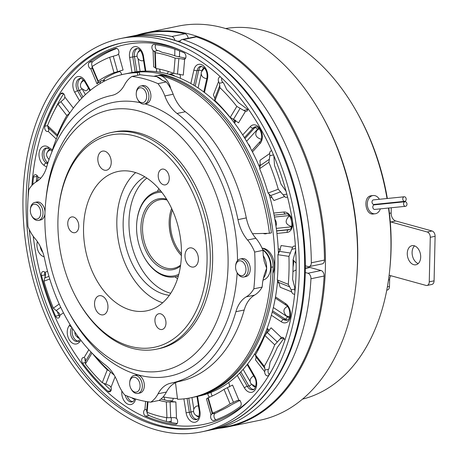 <?xml version="1.0" encoding="UTF-8"?>
<svg xmlns="http://www.w3.org/2000/svg" width="458" height="458" viewBox="0 0 458 458"><rect width="100%" height="100%" fill="white"/><g stroke="black" fill="none" stroke-linecap="round" stroke-linejoin="round"><path stroke-width="0.69" d="M169.403 218.163A36.142 24.28 -101.7 0 0 175.494 247.532M181.408 255.553A34.997 23.507 78.3 0 1 175.374 247.314A34.997 23.507 78.3 0 1 169.374 218.414A34.997 23.507 78.3 0 1 171.636 208.459M161.794 192.274A42.451 28.516 -101.7 0 0 136.822 221.958A42.451 28.516 -101.7 0 0 144.098 257.012A42.451 28.516 -101.7 0 0 164.846 275.424A42.451 28.516 -101.7 0 0 178.815 274.313M178.391 275.905A43.602 29.289 78.3 0 1 175.471 276.752A43.602 29.289 78.3 0 1 165.653 276.363A43.602 29.289 78.3 0 1 144.344 257.459L144.098 257.012M180.469 266.081A36.142 24.28 78.3 0 1 164.983 269.298A36.142 24.28 78.3 0 1 140.915 227.374A36.142 24.28 78.3 0 1 166.575 199.167A36.142 24.28 78.3 0 1 166.586 199.167M167.118 200.037A34.997 23.507 -101.7 0 0 159.504 199.797A34.997 23.507 -101.7 0 0 142.736 233.116A34.997 23.507 -101.7 0 0 165.842 268.016A34.997 23.507 -101.7 0 0 173.725 268.325A34.997 23.507 -101.7 0 0 180.612 265.073M136.822 221.958L136.873 221.454A43.602 29.289 78.3 0 1 157.752 191.37A43.602 29.289 78.3 0 1 160.769 190.98M321.825 115.181L322.81 116.95A196.665 132.104 78.3 0 1 356.507 279.351L356.307 281.367A201.251 135.184 -101.7 0 0 321.825 115.181A201.251 135.184 -101.7 0 0 223.475 27.921A201.251 135.184 -101.7 0 0 178.156 26.123L146.028 32.793A201.251 135.184 78.3 0 1 191.352 34.585A201.251 135.184 78.3 0 1 324.218 235.28A201.251 135.184 78.3 0 1 227.809 426.902A201.251 135.184 78.3 0 1 218.781 428.304M227.809 426.902L259.938 420.232A201.251 135.184 -101.7 0 0 356.307 281.367M181.448 253.875A34.424 23.123 78.3 0 1 172.34 209.982M177.532 278.762A57.37 38.535 78.3 0 1 175.082 276.827M157.363 191.455A57.37 38.535 78.3 0 1 158.846 188.707M405.628 206.295A2.296 1.695 84.2 0 0 406.95 203.77A2.296 1.695 84.2 0 0 405.038 201.743A2.296 1.695 84.2 0 0 404.912 201.766A2.296 1.695 84.2 0 0 403.595 204.285A2.296 1.695 84.2 0 0 405.502 206.312A2.296 1.695 84.2 0 0 405.628 206.295M374.409 204.852A2.296 1.695 84.2 0 0 374.278 204.858A2.296 1.695 84.2 0 0 374.146 204.881A2.296 1.695 84.2 0 0 372.829 207.4A2.296 1.695 84.2 0 0 374.741 209.426A2.296 1.695 84.2 0 0 374.867 209.403M404.838 201.314A2.296 1.695 84.2 0 0 406.154 198.789A2.296 1.695 84.2 0 0 404.248 196.768A2.296 1.695 84.2 0 0 404.122 196.785A2.296 1.695 84.2 0 0 402.8 199.31A2.296 1.695 84.2 0 0 404.712 201.331A2.296 1.695 84.2 0 0 404.838 201.314M373.614 199.871A2.296 1.695 84.2 0 0 373.488 199.883A2.296 1.695 84.2 0 0 373.356 199.9A2.296 1.695 84.2 0 0 372.039 202.419A2.296 1.695 84.2 0 0 373.946 204.445A2.296 1.695 84.2 0 0 374.077 204.428M379.373 199.282A9.177 6.784 84.2 0 0 373.19 195.52A9.177 6.784 84.2 0 0 372.675 195.6A9.177 6.784 84.2 0 0 367.402 205.688A9.177 6.784 84.2 0 0 375.039 213.783A9.177 6.784 84.2 0 0 375.549 213.709A9.177 6.784 84.2 0 0 380.346 208.859M380.879 204.194A9.177 6.784 84.2 0 0 380.838 203.747M373.19 195.52L370.986 195.772C362.473 196.974 365.524 216.199 373.865 213.875M413.763 264.678A9.755 6.549 78.3 0 1 407.328 254.951A9.755 6.549 78.3 0 1 412 245.665A9.755 6.549 78.3 0 1 414.192 245.751A9.755 6.549 78.3 0 1 420.633 255.478A9.755 6.549 78.3 0 1 415.961 264.764A9.755 6.549 78.3 0 1 413.763 264.678M418.228 263.562A9.755 6.549 78.3 0 1 412.389 255.547A9.755 6.549 78.3 0 1 414.559 245.866M387.027 198.509A189.32 127.169 -101.7 0 0 357.343 112.949L358.328 114.723A184.729 124.089 78.3 0 1 387.342 198.48M388.069 203.014A184.729 124.089 78.3 0 1 388.138 203.455M388.785 208.006A184.729 124.089 78.3 0 1 390.268 221.729A184.729 124.089 78.3 0 1 389.981 267.266L389.781 269.281A189.32 127.169 -101.7 0 0 388.487 208.035M302.526 399.136A189.32 127.169 -101.7 0 0 389.781 269.281M387.834 203.489A189.32 127.169 -101.7 0 0 387.766 203.049M357.343 112.949A189.32 127.169 -101.7 0 0 264.827 30.863A189.32 127.169 -101.7 0 0 225.622 28.533M390.874 275.727A6.887 4.626 -101.7 0 0 389.626 279.775L389.477 286.456A4.591 3.08 78.3 0 1 387.25 290.074L386.77 290.177M390.376 202.785A4.591 3.08 78.3 0 1 390.605 203.209M391.264 207.755L391.143 212.981A6.887 4.626 -101.7 0 0 395.729 220.968L432.043 230.981A4.591 3.08 78.3 0 1 435.1 236.305L434.087 280.834A4.591 3.08 78.3 0 1 431.865 284.458L427.039 285.46A4.591 3.08 78.3 0 1 426.003 285.414L389.689 275.401A6.887 4.626 -101.7 0 0 389.117 275.292M390.268 221.729A6.887 4.626 -101.7 0 0 390.903 221.97L427.217 231.983A4.591 3.08 78.3 0 1 430.274 237.307L429.26 281.836A4.591 3.08 78.3 0 1 427.039 285.46M137.188 35.094A201.251 135.184 78.3 0 1 146.028 32.793M275.962 226.075A5.164 3.469 -101.7 0 0 274.874 219.319M289.571 216.107A5.164 3.469 -101.7 0 0 288.861 216.342C284.67 220.985 285.357 224.294 290.922 226.281A5.164 3.469 -101.7 0 0 291.328 226.275A5.164 3.469 -101.7 0 0 291.666 226.212M250.406 148.043A5.164 3.469 -101.7 0 0 248.242 144.138M259.268 128.91A5.164 3.469 -101.7 0 0 258.558 129.15L257.098 130.272C254.516 134.331 255.69 137.268 260.619 139.083A5.164 3.469 -101.7 0 0 261.369 139.02M204.732 68.357A5.164 3.469 -101.7 0 0 204.022 68.591L201.325 72.095C200.879 75.576 202.465 77.723 206.089 78.524A5.164 3.469 -101.7 0 0 206.839 78.461M305.383 265.829L308.062 266.567A4.591 3.08 -101.7 0 0 309.093 266.608L322.243 263.882A4.591 3.08 -101.7 0 0 323.474 263.15A4.591 3.08 -101.7 0 0 324.47 260.075A200.793 134.875 78.3 0 0 196.327 36.892A4.591 3.08 -101.7 0 0 195.165 36.812L182.015 39.543A4.591 3.08 -101.7 0 0 179.931 42.01M309.093 266.608A4.591 3.08 -101.7 0 0 310.324 265.88A4.591 3.08 -101.7 0 0 311.32 262.8L324.47 260.075M140.577 50.661A5.164 3.469 -101.7 0 0 139.867 50.895C137.726 52.229 136.805 54.061 137.108 56.397C137.606 58.916 139.215 60.393 141.928 60.834A5.164 3.469 -101.7 0 0 143.531 60.359M83.991 80.574A5.164 3.469 -101.7 0 0 83.282 80.814C80.471 82.766 79.766 85.205 81.158 88.125L85.343 90.747A5.164 3.469 -101.7 0 0 88.331 87.93M50.786 150.064A5.164 3.469 -101.7 0 0 49.424 150.316C45.766 152.691 45.617 155.72 48.972 159.401A5.736 3.853 -101.7 0 0 49.04 159.476M188.164 38.266A4.591 3.08 -101.7 0 0 187.351 35.724A4.591 3.08 -101.7 0 0 185.015 33.772A200.793 134.875 78.3 0 0 145.455 33.377L132.305 36.108A200.793 134.875 78.3 0 1 171.864 36.503L185.015 33.772M174.904 40.315A4.591 3.08 -101.7 0 0 174.2 38.455A4.591 3.08 -101.7 0 0 171.864 36.503M198.52 406.194A5.164 3.469 -101.7 0 0 196.362 406.235C194.221 407.563 193.299 409.395 193.602 411.736C194.1 414.25 195.709 415.732 198.423 416.173A5.164 3.469 -101.7 0 0 199.167 416.104M253.772 376.07A5.164 3.469 -101.7 0 0 252.948 376.321C250.142 378.291 249.433 380.724 250.829 383.632L255.014 386.254A5.164 3.469 -101.7 0 0 255.759 386.191M274.359 302.881A5.164 3.469 -101.7 0 0 274.6 301.707M287.515 306.579A5.164 3.469 -101.7 0 0 286.805 306.814C283.153 308.955 283.004 311.984 286.353 315.9L288.866 316.753A5.164 3.469 -101.7 0 0 289.616 316.684M169.071 74.316A14.914 10.019 78.3 0 1 174.973 76.211M163.14 396.868A165.224 110.985 -101.7 0 0 177.441 398.517M193.854 397.143A165.224 110.985 -101.7 0 0 194.69 396.977A165.224 110.985 -101.7 0 0 274.8 266.55A165.224 110.985 -101.7 0 0 127.547 73.423A165.224 110.985 -101.7 0 0 126.717 73.601M194.69 396.977L198.354 396.216A165.224 110.985 -101.7 0 0 207.812 393.594A165.224 110.985 -101.7 0 0 228.553 382.63A165.224 110.985 -101.7 0 0 237.255 375.394A165.224 110.985 -101.7 0 0 247.623 363.995A165.224 110.985 -101.7 0 0 254.688 353.902A165.224 110.985 -101.7 0 0 267.094 328.432A165.224 110.985 -101.7 0 0 271.371 315.241A165.224 110.985 -101.7 0 0 275.493 296.899A165.224 110.985 -101.7 0 0 277.474 282.197A165.224 110.985 -101.7 0 0 277.605 280.84M269.831 222.084A9.177 6.166 78.3 0 1 270.495 226.223M58.572 209.81L58.676 208.796A110.664 74.339 78.3 0 1 111.666 132.436A110.664 74.339 78.3 0 1 136.593 133.427A110.664 74.339 78.3 0 1 209.655 243.782A110.664 74.339 78.3 0 1 156.642 349.151A110.664 74.339 78.3 0 1 131.715 348.166A110.664 74.339 78.3 0 1 77.637 300.185L77.144 299.297A108.369 72.793 -101.7 0 0 130.101 346.288A108.369 72.793 -101.7 0 0 207.05 261.701A108.369 72.793 -101.7 0 0 134.875 135.997A108.369 72.793 -101.7 0 0 58.572 209.81A108.369 72.793 -101.7 0 0 77.144 299.297M156.642 349.151L158.972 348.67A110.664 74.339 -101.7 0 0 211.985 243.301A110.664 74.339 -101.7 0 0 138.923 132.94A110.664 74.339 -101.7 0 0 114.002 131.956L111.666 132.436M134.057 172.122A71.139 47.787 -101.7 0 0 118.038 171.487A71.139 47.787 -101.7 0 0 83.957 239.219A71.139 47.787 -101.7 0 0 130.925 310.163A71.139 47.787 -101.7 0 0 146.944 310.793A71.139 47.787 -101.7 0 0 181.019 243.061A71.139 47.787 -101.7 0 0 134.057 172.122M135.625 172.592A71.139 47.787 -101.7 0 0 118.994 243.942A71.139 47.787 -101.7 0 0 162.642 302.784M240.61 275.613A7.574 5.09 -101.7 0 0 245.986 269.705A7.574 5.09 -101.7 0 0 240.942 260.917A7.574 5.09 -101.7 0 0 235.612 266.075A7.574 5.09 -101.7 0 0 236.906 272.333A7.574 5.09 -101.7 0 0 240.61 275.613M235.612 266.075L235.681 265.371A9.177 6.166 78.3 0 1 240.078 259.039A9.177 6.166 78.3 0 1 242.145 259.119A9.177 6.166 78.3 0 1 246.547 262.961A9.177 6.166 78.3 0 1 243.805 277.016A9.177 6.166 78.3 0 1 241.738 276.93A9.177 6.166 78.3 0 1 237.33 273.094A9.177 6.166 78.3 0 1 237.25 272.951L236.906 272.333M141.264 102.592A7.574 5.09 -101.7 0 0 146.646 96.684A7.574 5.09 -101.7 0 0 141.602 87.902A7.574 5.09 -101.7 0 0 136.266 93.054A7.574 5.09 -101.7 0 0 137.566 99.312A7.574 5.09 -101.7 0 0 141.264 102.592M136.266 93.054L136.335 92.35A9.177 6.166 78.3 0 1 138.276 87.478A9.177 6.166 78.3 0 1 140.732 86.018A9.177 6.166 78.3 0 1 142.799 86.098A9.177 6.166 78.3 0 1 148.512 93.203A9.177 6.166 78.3 0 1 146.921 102.535A9.177 6.166 78.3 0 1 144.465 103.995A9.177 6.166 78.3 0 1 142.398 103.909A9.177 6.166 78.3 0 1 137.91 99.93L137.566 99.312M134.698 392.037A7.574 5.09 -101.7 0 0 140.074 386.123A7.574 5.09 -101.7 0 0 135.03 377.34A7.574 5.09 -101.7 0 0 129.7 382.499A7.574 5.09 -101.7 0 0 130.999 388.75A7.574 5.09 -101.7 0 0 134.698 392.037M129.7 382.499L129.769 381.789A9.177 6.166 78.3 0 1 131.709 376.917A9.177 6.166 78.3 0 1 134.165 375.457A9.177 6.166 78.3 0 1 136.232 375.537A9.177 6.166 78.3 0 1 141.94 382.648A9.177 6.166 78.3 0 1 140.354 391.974A9.177 6.166 78.3 0 1 137.892 393.433A9.177 6.166 78.3 0 1 135.826 393.353A9.177 6.166 78.3 0 1 131.343 389.369L130.999 388.75M35.358 219.016A7.574 5.09 -101.7 0 0 40.733 213.102A7.574 5.09 -101.7 0 0 35.69 204.32A7.574 5.09 -101.7 0 0 30.36 209.478A7.574 5.09 -101.7 0 0 31.654 215.729A7.574 5.09 -101.7 0 0 35.358 219.016M30.36 209.478L30.428 208.768A9.177 6.166 78.3 0 1 34.825 202.436A9.177 6.166 78.3 0 1 36.892 202.516A9.177 6.166 78.3 0 1 41.294 206.358A9.177 6.166 78.3 0 1 38.552 220.412A9.177 6.166 78.3 0 1 36.485 220.332A9.177 6.166 78.3 0 1 32.077 216.491A9.177 6.166 78.3 0 1 32.003 216.348L31.654 215.729M44.913 215.06A133.095 89.402 -101.7 0 0 68.511 311.738A133.095 89.402 -101.7 0 0 168.029 369.514A133.095 89.402 -101.7 0 0 228.061 265.566A133.095 89.402 -101.7 0 0 144.156 112.657A133.095 89.402 -101.7 0 0 45.703 201.829A133.095 89.402 -101.7 0 0 44.913 215.06M237.175 272.813A139.753 93.873 78.3 0 1 172.082 375.606A139.753 93.873 78.3 0 1 69.942 314.308L68.511 311.738M240.078 259.039L242.07 258.621A9.177 6.166 78.3 0 1 248.545 262.543A9.177 6.166 78.3 0 1 245.803 276.598L243.805 277.016M140.732 86.018L142.73 85.6A9.177 6.166 78.3 0 1 150.058 91.348A9.177 6.166 78.3 0 1 148.919 102.117A9.177 6.166 78.3 0 1 146.463 103.577L144.465 103.995M134.165 375.457L136.163 375.045A9.177 6.166 78.3 0 1 143.491 380.787A9.177 6.166 78.3 0 1 142.352 391.561A9.177 6.166 78.3 0 1 139.89 393.016L137.892 393.433M34.825 202.436L36.817 202.024A9.177 6.166 78.3 0 1 43.292 205.945A9.177 6.166 78.3 0 1 44.998 212.146M146.852 178.088A61.962 41.621 -101.7 0 0 130.782 241.114A61.962 41.621 -101.7 0 0 170.244 293.137A61.962 41.621 -101.7 0 0 170.754 293.275M144.774 176.777A61.962 41.621 -101.7 0 0 124.364 239.15A61.962 41.621 -101.7 0 0 164.416 294.345A61.962 41.621 -101.7 0 0 169.368 295.307M191.484 266.928A9.755 6.549 78.3 0 1 185.043 257.207A9.755 6.549 78.3 0 1 189.715 247.921A9.755 6.549 78.3 0 1 191.913 248.007A9.755 6.549 78.3 0 1 198.348 257.734A9.755 6.549 78.3 0 1 193.677 267.02A9.755 6.549 78.3 0 1 191.484 266.928M73.103 232.607A8.032 5.393 78.3 0 1 67.801 224.597A8.032 5.393 78.3 0 1 71.648 216.949A8.032 5.393 78.3 0 1 73.457 217.023A8.032 5.393 78.3 0 1 78.759 225.033A8.032 5.393 78.3 0 1 74.912 232.675A8.032 5.393 78.3 0 1 73.103 232.607M101.029 314.743A9.755 6.549 78.3 0 1 94.588 305.022A9.755 6.549 78.3 0 1 99.266 295.736A9.755 6.549 78.3 0 1 101.458 295.822A9.755 6.549 78.3 0 1 107.899 305.549A9.755 6.549 78.3 0 1 103.227 314.835A9.755 6.549 78.3 0 1 101.029 314.743M104.309 170.136A9.755 6.549 78.3 0 1 97.875 160.409A9.755 6.549 78.3 0 1 102.546 151.123A9.755 6.549 78.3 0 1 104.739 151.209A9.755 6.549 78.3 0 1 111.179 160.935A9.755 6.549 78.3 0 1 106.508 170.221A9.755 6.549 78.3 0 1 104.309 170.136M163.558 184.792A8.032 5.393 78.3 0 1 158.256 176.782A8.032 5.393 78.3 0 1 162.103 169.134A8.032 5.393 78.3 0 1 163.912 169.208A8.032 5.393 78.3 0 1 169.214 177.217A8.032 5.393 78.3 0 1 165.367 184.86A8.032 5.393 78.3 0 1 163.558 184.792M160.277 329.405A8.032 5.393 78.3 0 1 154.97 321.396A8.032 5.393 78.3 0 1 158.823 313.747A8.032 5.393 78.3 0 1 160.626 313.816A8.032 5.393 78.3 0 1 165.933 321.825A8.032 5.393 78.3 0 1 162.086 329.474A8.032 5.393 78.3 0 1 160.277 329.405M28.797 189.795A165.224 110.985 -101.7 0 0 27.635 207.961A165.224 110.985 -101.7 0 0 27.967 226.544A34.424 23.123 -101.7 0 0 35.071 238.607A34.424 23.123 78.3 0 1 44.638 258.982A146.863 98.653 -101.7 0 0 105.603 365.158A34.424 23.123 78.3 0 1 117.78 382.665A34.424 23.123 -101.7 0 0 124.668 394.968A165.224 110.985 -101.7 0 0 150.728 402.153A34.424 23.123 -101.7 0 0 158.084 393.777A34.424 23.123 78.3 0 1 170.84 383.174A34.424 23.123 78.3 0 1 170.903 383.163A146.863 98.653 -101.7 0 0 171.149 383.111A146.863 98.653 -101.7 0 0 235.893 311.721A34.424 23.123 78.3 0 1 246.261 296.847A34.424 23.123 -101.7 0 0 253.824 288.826A165.224 110.985 -101.7 0 0 254.659 252.077A34.424 23.123 -101.7 0 0 247.555 240.015A34.424 23.123 78.3 0 1 237.983 219.64A146.863 98.653 -101.7 0 0 177.023 113.464A34.424 23.123 78.3 0 1 164.84 95.957A34.424 23.123 -101.7 0 0 157.958 83.654A165.224 110.985 -101.7 0 0 131.893 76.469A34.424 23.123 -101.7 0 0 124.542 84.844A34.424 23.123 78.3 0 1 111.781 95.441A34.424 23.123 78.3 0 1 111.723 95.459A146.863 98.653 -101.7 0 0 111.471 95.51A146.863 98.653 -101.7 0 0 46.727 166.901A34.424 23.123 78.3 0 1 36.359 181.774A34.424 23.123 -101.7 0 0 28.797 189.795M131.893 76.469L140.217 74.74A165.224 110.985 -101.7 0 1 143.869 75.238L156.602 76.589L162.653 80.413A165.224 110.985 -101.7 0 1 166.277 81.93A34.424 23.123 -101.7 0 1 173.164 94.233A34.424 23.123 78.3 0 0 185.341 111.735A146.863 98.653 78.3 0 1 246.307 217.911A34.424 23.123 78.3 0 0 255.873 238.286A34.424 23.123 -101.7 0 1 262.978 250.349A165.224 110.985 -101.7 0 1 263.224 255.581L264.232 261.478L266.642 268.239L264.283 274.754L262.623 282.071A165.224 110.985 -101.7 0 1 262.148 287.097L253.824 288.826M262.886 280.084A16.064 10.792 -101.7 0 0 270.541 269.006A16.064 10.792 -101.7 0 0 270.638 267.409A16.064 10.792 -101.7 0 0 267.787 255.741A16.064 10.792 -101.7 0 0 262.915 250.183M270.541 269.006L270.569 268.703A15.377 10.328 -101.7 0 0 270.661 267.18A15.377 10.328 -101.7 0 0 267.936 256.011L267.787 255.741M272.894 273.38A15.492 10.402 -101.7 0 0 272.602 257.127A15.492 10.402 -101.7 0 0 262.153 248.19M166.981 76.406A15.492 10.402 -101.7 0 0 162.813 75.169M235.28 121.874A3.441 2.313 78.3 0 1 235.057 121.616A162.928 109.445 -101.7 0 0 233.036 119.069M260.499 164.794A3.441 2.313 -101.7 0 0 260.15 164.828A3.441 2.313 -101.7 0 0 258.959 165.744A165.224 110.985 -101.7 0 0 252.438 151.901A165.224 110.985 -101.7 0 0 242.711 134.961A165.224 110.985 -101.7 0 0 234.444 123.042A3.441 2.313 -101.7 0 0 235.498 120.162M220.619 77.03A3.441 2.313 -101.7 0 0 219.932 77.024A3.441 2.313 -101.7 0 0 218.558 81.547L219.393 83.236L219.977 87.713A185.879 124.857 -101.7 0 1 236.832 106.428L245.419 111.38A3.441 2.313 -101.7 0 0 246.238 111.42A3.441 2.313 -101.7 0 0 247.904 108.494M247.675 109.989A3.441 2.313 78.3 0 1 247.4 109.657A185.879 124.857 -101.7 0 0 246.742 108.781L238.297 102.455A185.879 124.857 78.3 0 0 226.716 89.585L223.693 83.184A185.879 124.857 -101.7 0 0 222.943 82.503A3.441 2.313 78.3 0 1 221.724 78.066M214.699 99.787A3.441 2.313 -101.7 0 0 214.459 100.852A165.224 110.985 -101.7 0 0 204.457 92.482A165.224 110.985 -101.7 0 0 190.849 83.511A165.224 110.985 -101.7 0 0 180.154 78.238A3.441 2.313 -101.7 0 0 179.765 74.339A3.441 2.313 -101.7 0 0 179.605 74.076M154.964 51.788L155.285 52.664A185.879 124.857 -101.7 0 1 175.111 58.132L184.66 59.197A3.441 2.313 -101.7 0 0 185.301 54.061A3.441 2.313 -101.7 0 0 183.916 52.716A192.761 129.482 -101.7 0 0 154.083 44.489A3.441 2.313 -101.7 0 0 153.573 44.512A3.441 2.313 -101.7 0 0 151.919 46.939A3.441 2.313 -101.7 0 0 153.058 50.483L154.861 52L155.376 68.007M184.288 59.328L184.66 59.197L183.286 75.089L173.8 73.394A169.815 114.065 78.3 0 0 155.897 68.46L155.474 67.79L153.693 66.925L153.058 50.483M121.685 74.671A3.441 2.313 -101.7 0 0 121.112 73.034A3.441 2.313 -101.7 0 0 118.685 71.562A3.441 2.313 -101.7 0 0 118.445 71.631A169.815 114.065 78.3 0 1 123.099 70.022L113.996 72.702A169.815 114.065 78.3 0 0 98.207 81.043L98.31 82.102M92.069 67.4L92.155 66.53A185.879 124.857 -101.7 0 1 109.645 57.284L117.231 55.063L118.57 53.975A3.441 2.313 -101.7 0 0 118.301 49.796A3.441 2.313 -101.7 0 0 115.874 48.325A3.441 2.313 -101.7 0 0 115.697 48.376A192.761 129.482 -101.7 0 0 89.384 62.288A3.441 2.313 -101.7 0 0 88.463 65.815A3.441 2.313 -101.7 0 0 90.695 68.711L91.858 68.482L92.213 67.99M64.137 98.957L64.859 97.107A3.441 2.313 -101.7 0 0 64.223 94.497A3.441 2.313 -101.7 0 0 61.796 93.031A3.441 2.313 -101.7 0 0 60.633 93.89A192.761 129.482 -101.7 0 0 44.89 126.213A3.441 2.313 -101.7 0 0 45.239 129.929A3.441 2.313 -101.7 0 0 47.729 131.515A3.441 2.313 -101.7 0 0 48.182 131.343L48.954 130.124L48.199 127.639L57.364 136.329L48.227 127.668L47.506 125.589A185.879 124.857 -101.7 0 1 57.971 104.109L64.137 98.957M36.875 181.46L37.945 179.158L37.928 177.034A3.441 2.313 -101.7 0 0 37.55 176.187A3.441 2.313 -101.7 0 0 35.123 174.716A3.441 2.313 -101.7 0 0 33.474 177.063A192.761 129.482 -101.7 0 0 32.804 184.5M45.685 274.187L44.981 272.35A3.441 2.313 -101.7 0 0 43 271.508A3.441 2.313 -101.7 0 0 41.501 275.613A192.761 129.482 -101.7 0 0 55.59 316.163A3.441 2.313 -101.7 0 0 58.24 318.07A3.441 2.313 -101.7 0 0 59.912 315.299L59.271 313.289L53.34 308.125A185.879 124.857 -101.7 0 1 43.974 281.178L45.685 274.187M107.916 391.287A3.441 2.313 -101.7 0 0 109.634 391.859A3.441 2.313 -101.7 0 0 111.002 387.331L109.731 385.733L102.26 382.688A185.879 124.857 -101.7 0 1 85.406 363.973L85.274 358.58L84.14 357.503A3.441 2.313 -101.7 0 0 83.327 357.458A3.441 2.313 -101.7 0 0 81.696 359.679A3.441 2.313 -101.7 0 0 82.554 363.125A192.761 129.482 -101.7 0 0 107.916 391.287L110.979 390.651M159.075 400.406A169.815 114.065 78.3 0 0 166.34 401.941L175.872 401.952A169.815 114.065 78.3 0 1 170.863 401.322A3.441 2.313 -101.7 0 0 171.435 401.311A3.441 2.313 -101.7 0 0 173.101 398.288M146.709 410.345L146.113 409.715L144.905 409.681A3.441 2.313 -101.7 0 0 143.652 412.933A3.441 2.313 -101.7 0 0 145.644 416.162A192.761 129.482 -101.7 0 0 175.483 424.389A3.441 2.313 -101.7 0 0 175.992 424.366A3.441 2.313 -101.7 0 0 177.017 419.099A3.441 2.313 -101.7 0 0 176.507 418.394L174.882 417.65L166.952 417.736A185.879 124.857 -101.7 0 1 147.127 412.269L146.715 411.095M229.229 387.027A3.441 2.313 -101.7 0 0 228.857 383.088A3.441 2.313 -101.7 0 0 228.553 382.63M210.995 414.902L206.466 398.855L208.241 397.699L212.592 413.116L210.995 414.902A3.441 2.313 -101.7 0 0 211.098 418.778A3.441 2.313 -101.7 0 0 213.686 420.553A3.441 2.313 -101.7 0 0 213.863 420.507A192.761 129.482 -101.7 0 0 240.175 406.595A3.441 2.313 -101.7 0 0 240.559 401.62A3.441 2.313 -101.7 0 0 238.87 400.172L237.267 400.492L230.082 403.87A185.879 124.857 -101.7 0 1 212.592 413.116L212.478 413.551M269.064 331.186A3.441 2.313 -101.7 0 0 268.537 329.794A3.441 2.313 -101.7 0 0 267.094 328.432M284.836 340.506A3.441 2.313 -101.7 0 0 284.258 338.834A3.441 2.313 -101.7 0 0 281.83 337.369A3.441 2.313 -101.7 0 0 281.378 337.535L274.731 344.811A185.879 124.857 -101.7 0 1 264.272 366.291L264.856 368.215M62.609 343.483A196.201 131.795 78.3 0 1 121.256 43.086A196.201 131.795 78.3 0 1 259.629 126.918A196.201 131.795 78.3 0 1 200.982 427.308A196.201 131.795 78.3 0 1 62.609 343.483M60.307 346.019A200.793 134.875 -101.7 0 0 201.915 431.802A200.793 134.875 -101.7 0 0 261.93 124.381A200.793 134.875 -101.7 0 0 120.322 38.598A200.793 134.875 -101.7 0 0 60.307 346.019M277.474 282.197A3.441 2.313 -101.7 0 0 279.099 282.832M255.656 356.41L264.684 368.032L264.987 370.018L264.701 371.776A3.441 2.313 -101.7 0 0 267.77 375.852A3.441 2.313 -101.7 0 0 268.926 374.993A192.761 129.482 -101.7 0 0 273.088 368.066M254.688 353.902A3.441 2.313 -101.7 0 0 255.387 355.042M207.812 393.594A3.441 2.313 -101.7 0 0 209.684 397.115M91.886 67.212L98.121 81.913L96.993 83.825A169.815 114.065 78.3 0 1 101.149 80.78A3.441 2.313 -101.7 0 0 100.073 83.539M156.854 68.626A3.441 2.313 -101.7 0 0 156.642 71.751A165.224 110.985 -101.7 0 0 145.844 71.099A165.224 110.985 -101.7 0 0 132.001 72.501A165.224 110.985 -101.7 0 0 131.211 72.662L127.547 73.423M271.714 150.779A3.441 2.313 -101.7 0 0 271.325 150.808A3.441 2.313 -101.7 0 0 269.653 153.579L269.854 155.686L268.898 162.275A185.879 124.857 -101.7 0 1 278.264 189.223L284.578 196.534A3.441 2.313 -101.7 0 0 286.559 197.375A3.441 2.313 -101.7 0 0 287.504 196.803M280.399 249.782A3.441 2.313 -101.7 0 0 278.453 248.975A3.441 2.313 -101.7 0 0 278.224 249.043A165.224 110.985 -101.7 0 0 276.93 233.437A165.224 110.985 -101.7 0 0 273.689 213.067A165.224 110.985 -101.7 0 0 270.065 197.696A3.441 2.313 -101.7 0 0 270.626 197.684A3.441 2.313 -101.7 0 0 271.88 196.659M295.467 246.484A3.441 2.313 -101.7 0 0 293.979 246.101A3.441 2.313 -101.7 0 0 292.645 247.28L288.941 256.383A185.879 124.857 -101.7 0 1 288.305 284.338L291.179 289.811L291.637 291.843A3.441 2.313 -101.7 0 0 294.442 294.162A3.441 2.313 -101.7 0 0 294.717 294.076M291.637 291.843L280.204 287.269L278.745 282.483L277.325 279.947A169.815 114.065 78.3 0 0 277.897 254.705L279.449 251.373L281.149 245.534L292.645 247.28M284.578 196.534L273.993 200.512L270.586 195.612L268.096 193.047A169.815 114.065 78.3 0 0 259.64 168.721L260.167 165.63L260.012 160.289L269.653 153.579M245.419 111.38L238.521 122.853L233.54 119.257L230.202 117.443A169.815 114.065 78.3 0 0 214.985 100.548L214.785 98.43L219.708 85.778M214.871 98.218L213.359 94.915L218.558 81.547M219.817 85.509L214.785 98.43M101.149 80.78L103.508 80.287L104.842 78.501A169.815 114.065 -101.7 0 1 115.164 73.045L119.744 71.459M103.525 81.587A3.441 2.313 78.3 0 1 104.476 80.087L103.439 80.018M60.885 101.676L69.736 113.115L66.822 115.548A169.815 114.065 78.3 0 0 57.376 134.938L57.49 136.032M92.602 353.668A169.815 114.065 78.3 0 0 107.252 369.852L109.113 370.757M160.964 399.015A169.815 114.065 -101.7 0 0 167.233 400.538L172.282 400.842M208.241 397.699A169.815 114.065 78.3 0 0 224.031 389.357L232.567 385.058L238.87 400.172M255.833 356.593L255.415 354.853A169.815 114.065 78.3 0 0 264.861 335.462L271.102 327.802L281.378 337.535M264.701 371.776L255.484 359.868L256.182 357.085M269.258 374.472A3.441 2.313 78.3 0 1 268.537 369.28A185.879 124.857 -101.7 0 0 269.052 368.472L270.071 362.295A185.879 124.857 78.3 0 0 277.262 347.53L283.359 339.092A185.879 124.857 -101.7 0 0 283.72 338.113A3.441 2.313 78.3 0 1 283.72 338.107L280.17 338.851M216.016 419.757A3.441 2.313 78.3 0 1 213.966 416.374A3.441 2.313 78.3 0 1 215.437 413.168A185.879 124.857 -101.7 0 0 216.21 412.904L217.813 412.045M217.831 412.074L219.416 411.118A185.879 124.857 78.3 0 0 231.439 404.763L240.129 400.263M185.736 58.16L176.015 56.162A185.879 124.857 78.3 0 0 162.384 52.407L160.512 51.617M160.495 51.536L158.623 50.683A185.879 124.857 -101.7 0 0 157.792 50.586A3.441 2.313 78.3 0 1 155.514 48.308A3.441 2.313 78.3 0 1 155.731 44.695M286.044 191.204L280.972 184.087A185.879 124.857 78.3 0 0 274.537 165.561L273.873 156.029A185.879 124.857 -101.7 0 0 273.403 154.947A3.441 2.313 78.3 0 1 273.077 153.905M295.004 291.265A3.441 2.313 78.3 0 1 294.729 289.078A185.879 124.857 -101.7 0 0 294.843 287.939L292.605 279.197A185.879 124.857 78.3 0 0 293.04 259.978L295.719 250.4M264.861 335.462L274.731 344.811M264.272 366.291L255.415 354.853M98.207 81.043L92.155 66.53M109.645 57.284L113.996 72.702M155.897 68.46L155.285 52.664M175.111 58.132L173.8 73.394M236.832 106.428L230.202 117.443M214.985 100.548L219.977 87.713M278.264 189.223L268.096 193.047M259.64 168.721L268.898 162.275M277.897 254.705L288.941 256.383M288.305 284.338L277.325 279.947M224.031 389.357L230.082 403.87M147.127 412.269L148.026 401.803M166.34 401.941L166.952 417.736M85.406 363.973L91.984 353.044M107.252 369.852L102.26 382.688M59.214 304.032L53.34 308.125M43.974 281.178L49.756 279.002M57.376 134.938L47.506 125.589M57.971 104.109L66.822 115.548M280.21 250.177A3.441 2.313 78.3 0 1 280.342 249.719M160.546 72.353A3.441 2.313 78.3 0 1 159.813 69.204M92.27 66.456A3.441 2.313 78.3 0 1 92.711 61.595A192.761 129.482 78.3 0 1 116.876 48.433M54.674 110.029A192.761 129.482 78.3 0 1 63.633 93.718M48.972 129.854A3.441 2.313 78.3 0 1 48.021 127.45M36.291 181.815A192.761 129.482 78.3 0 1 36.806 176.37A3.441 2.313 78.3 0 1 37.012 175.46M45.331 276.792A192.761 129.482 78.3 0 1 44.827 274.92A3.441 2.313 78.3 0 1 44.89 272.247M59.677 316.638A3.441 2.313 78.3 0 1 58.922 315.47A192.761 129.482 78.3 0 1 57.038 311.068M85.371 361.522A3.441 2.313 78.3 0 1 85.165 358.351M111.071 390.439A192.761 129.482 78.3 0 1 103.806 383.466M177.16 423.495A192.761 129.482 78.3 0 1 148.976 415.469A3.441 2.313 78.3 0 1 146.966 412.131M212.369 395.941A3.441 2.313 78.3 0 1 211.149 392.34M257.642 350.908A3.441 2.313 78.3 0 1 258.094 349.38A162.928 109.445 -101.7 0 0 261.226 343.821M265.869 334.197A162.928 109.445 -101.7 0 0 267.999 329.067M145.3 409.544L144.905 409.681L145.615 401.414M91.377 68.74L91.858 68.482M252.518 233.695L269.407 233.294L271.405 232.882A165.224 110.985 -101.7 0 0 163.094 75.238A16.064 10.792 -101.7 0 0 159.476 75.095L157.478 75.513A16.064 10.792 -101.7 0 0 157.231 75.57M175.494 382.699L177.532 399.279A165.224 110.985 -101.7 0 0 191.026 397.739L193.024 397.321A165.224 110.985 -101.7 0 0 273.134 266.894A16.064 10.792 -101.7 0 0 262.056 248.167M139.701 74.849L139.375 72.227A165.224 110.985 -101.7 0 0 125.887 73.767L123.889 74.185A165.224 110.985 -101.7 0 0 51.651 152.44M93.615 354.681A165.224 110.985 -101.7 0 0 114.185 375.091M170.794 88.869A15.377 10.328 -101.7 0 0 168.596 82.99L168.447 82.721A16.064 10.792 -101.7 0 0 156.98 75.616L153.705 76.291M269.407 233.294A165.224 110.985 -101.7 0 0 161.096 75.656A16.064 10.792 -101.7 0 0 157.478 75.513M191.026 397.739A165.224 110.985 -101.7 0 0 271.136 267.306A16.064 10.792 -101.7 0 0 262.692 249.627M137.703 75.261L137.383 72.639A165.224 110.985 -101.7 0 0 123.889 74.185M137.383 72.639L139.375 72.227M170.708 88.709A16.064 10.792 -101.7 0 0 168.447 82.721M179.026 381.48A34.424 23.123 78.3 0 0 166.403 392.048A34.424 23.123 -101.7 0 1 159.052 400.424L150.728 402.153M171.149 383.111L179.473 381.388A146.863 98.653 78.3 0 0 244.217 309.992A34.424 23.123 78.3 0 1 254.585 295.118A34.424 23.123 -101.7 0 0 262.148 287.097M166.277 81.93L157.958 83.654M262.978 250.349L254.659 252.077M44.947 213.646A9.177 6.166 78.3 0 1 40.55 219.995L38.552 220.412M45.703 201.829L45.995 198.904A139.753 93.873 78.3 0 1 140.125 102.678M144.98 103.886A139.753 93.873 78.3 0 1 237.513 260.613M267.169 233.345A9.177 6.166 78.3 0 1 266.041 233.757A9.177 6.166 78.3 0 1 263.304 233.437M278.395 253.182A165.224 110.985 -101.7 0 0 278.224 249.043M270.065 197.696A165.224 110.985 -101.7 0 0 269.155 194.438M259.646 167.365A165.224 110.985 -101.7 0 0 258.959 165.744M234.444 123.042A165.224 110.985 -101.7 0 0 214.459 100.852M180.154 78.238A165.224 110.985 -101.7 0 0 156.642 71.751M305.371 268.188L308.99 267.432A4.591 3.08 -101.7 0 1 310.02 267.478L321.058 270.518A4.591 3.08 -101.7 0 1 324.109 276.025A200.793 134.875 78.3 0 1 227.054 426.587L213.903 429.318A200.793 134.875 78.3 0 1 210.571 429.942M324.109 276.025L310.959 278.75A4.591 3.08 -101.7 0 0 307.908 273.249L321.058 270.518M296.154 270.123A4.591 3.08 -101.7 0 0 295.839 270.163A4.591 3.08 -101.7 0 0 295.278 270.363L292.948 271.594M171.178 422.505L171.292 417.679M310.959 278.75A200.793 134.875 78.3 0 1 213.903 429.318M305.297 272.527L307.908 273.249M164.897 400.023L163.844 397.006M166.523 417.662L166.437 421.446M167.262 73.824L168.395 71.494M174.887 49.218L174.738 55.721M129.001 36.858A200.793 134.875 78.3 0 1 132.305 36.108M196.327 36.892L183.177 39.623A4.591 3.08 -101.7 0 0 182.015 39.543M293.04 259.806L295.456 262.491A4.591 3.08 -101.7 0 0 296.16 263.115M183.177 39.623A200.793 134.875 78.3 0 1 311.32 262.8M179.473 56.947L179.61 50.941M389.626 279.775L388.481 280.015M389.477 286.456L387.376 286.891M391.143 212.981L389.443 213.331M395.729 220.968L390.903 221.97M432.043 230.981L427.217 231.983M435.1 236.305L430.274 237.307M434.087 280.834L429.26 281.836M180.435 40.739L177.853 41.277M293.051 266.562A14.914 10.019 -101.7 0 0 293.612 260.442M263.224 255.616A16.064 10.792 78.3 0 1 266.642 268.239A16.064 10.792 78.3 0 1 263.281 278.229M153.905 76.314A16.064 10.792 78.3 0 1 156.602 76.589A16.064 10.792 78.3 0 1 162.052 80.167M233.591 121.92L235.057 121.616M243.851 110.395L247.4 109.657M183.011 59.254L185.181 58.801M170.863 401.322L171.973 401.094M175.483 424.389L176.467 424.188M201.984 427.096A196.201 131.795 78.3 0 1 64.607 343.071A196.201 131.795 78.3 0 1 29.266 229.544M28.127 197.341A196.201 131.795 78.3 0 1 122.252 42.886M179.719 49.853A193.911 130.255 -101.7 0 0 31.934 185.404M33.239 236.282A193.911 130.255 -101.7 0 0 67.423 341.456A193.911 130.255 -101.7 0 0 251.929 397.842M125.647 37.487C175.62 26.335 233.156 61.372 268.096 123.402C304.696 185.908 315.694 273.22 295.021 337.535C279.758 387.531 246.719 422.837 207.245 430.697A200.793 134.875 -101.7 0 0 267.26 123.276A200.793 134.875 -101.7 0 0 125.647 37.487L120.322 38.598M197.043 419.351A8.032 5.393 78.3 0 1 192.326 415.853A8.032 5.393 78.3 0 1 190.975 411.96L189.309 412.309A8.032 5.393 -101.7 0 0 190.66 416.196A8.032 5.393 -101.7 0 0 196.327 419.625C198.4 419.431 199.407 416.694 199.35 411.421L199.951 411.41A10.328 6.939 78.3 0 1 196.385 421.766A10.328 6.939 78.3 0 1 187.843 417.805A10.328 6.939 78.3 0 1 186.108 412.807L189.309 412.309L187.104 398.443M195.921 415.326A5.736 3.853 -101.7 0 0 198.978 416.723M132.889 401.66A8.032 5.393 78.3 0 1 128.166 398.157A8.032 5.393 78.3 0 1 127.244 396.055M131.95 397.83A5.736 3.853 -101.7 0 0 134.824 399.033M78.352 341.101A8.032 5.393 78.3 0 1 73.635 337.598A8.032 5.393 78.3 0 1 72.656 328.695M77.23 337.077A5.736 3.853 -101.7 0 0 79.48 338.451M48.027 162.573A2.296 1.408 -56.6 0 1 47.815 162.63A8.032 5.393 78.3 0 1 45.388 159.934A8.032 5.393 78.3 0 1 46.893 147.945M46.67 167.101L44.031 165.361A10.328 6.939 78.3 0 1 40.905 161.892A10.328 6.939 78.3 0 1 40.052 149.485A10.328 6.939 78.3 0 1 48.147 147.018A2.296 1.408 123.4 0 0 48.548 148.592L46.121 147.98A8.032 5.393 -101.7 0 0 43.722 160.277A8.032 5.393 -101.7 0 0 46.155 162.979L47.603 163.935M44.128 256.761A10.328 6.939 78.3 0 1 38.85 252.364A10.328 6.939 78.3 0 1 37.379 241.606M40.258 246.421A8.032 5.393 -101.7 0 0 41.667 250.749A8.032 5.393 -101.7 0 0 42.783 252.301M80.963 340.386L79.2 342.326A10.328 6.939 78.3 0 1 69.152 339.555A10.328 6.939 78.3 0 1 69.473 325.386A2.296 1.529 42.3 0 0 71.522 326.92M71.832 327.407A8.032 5.393 -101.7 0 0 71.969 337.947A8.032 5.393 -101.7 0 0 77.631 341.376L79.165 340.437A2.296 1.529 42.3 0 0 79.2 342.326M135.648 399.033A10.328 6.939 78.3 0 1 123.689 400.115A10.328 6.939 78.3 0 1 121.874 391.046M125.269 395.225A8.032 5.393 -101.7 0 0 126.505 398.506A8.032 5.393 -101.7 0 0 132.167 401.935L133.581 401.122L134.898 398.804M47.975 162.733L46.155 162.979A2.296 1.408 -56.6 0 0 44.031 165.361M275.493 296.899L285.529 303.517A10.328 6.939 78.3 0 1 290.275 317.176A10.328 6.939 78.3 0 1 281.412 321.86L271.371 315.241M247.623 363.995L254.803 376.493A10.328 6.939 78.3 0 1 254.482 390.663A10.328 6.939 78.3 0 1 244.429 387.892L237.255 375.394M197.558 396.382L199.951 411.41M186.108 412.807L183.887 398.861M175.872 401.952L176.507 418.394M115.118 376.745L111.002 387.331M84.14 357.503L88.829 349.706M69.473 325.386L70.126 324.67M63.467 312.82L59.912 315.299M44.981 272.35L47.569 271.376M37.928 177.034L40.762 178.173M48.147 147.018L52.441 149.852M56.277 139.009L48.182 131.343M64.859 97.107L73.337 108.065M79.486 100.617L74.763 92.384A10.328 6.939 78.3 0 1 75.083 78.215A10.328 6.939 78.3 0 1 85.131 80.986L90.449 90.249M96.993 83.825L90.695 68.711M118.57 53.975L123.099 70.022M132.001 72.501L129.614 57.473A10.328 6.939 78.3 0 1 134.915 46.59A10.328 6.939 78.3 0 1 143.457 56.071L145.844 71.099M190.849 83.511L193.889 69.977A10.328 6.939 78.3 0 1 202.751 65.294A10.328 6.939 78.3 0 1 207.497 78.948L204.457 92.482M242.711 134.961L250.36 126.551A10.328 6.939 78.3 0 1 260.407 129.322A10.328 6.939 78.3 0 1 260.087 143.491L252.438 151.901M273.689 213.067L283.908 212.031A10.328 6.939 78.3 0 1 292.444 221.517A10.328 6.939 78.3 0 1 287.143 232.401L276.93 233.437M118.445 71.631L118.931 71.534M264.987 370.018L268.537 369.28M211.894 413.906L215.437 413.168M237.267 400.492L238.841 400.166M154.243 51.319L157.792 50.586M219.393 83.236L222.943 82.503M283.439 194.782L286.811 194.083M269.854 155.686L273.403 154.947M291.179 289.811L294.729 289.078M292.101 249.244L295.605 248.517M267.478 332.691L277.342 342.04M113.229 56.214L117.58 71.625M178.855 58.613L177.538 73.875M240.169 108.237L233.54 119.257M280.754 191.787L270.586 195.612M260.167 165.63L269.424 159.184M279.449 251.373L290.492 253.051M289.725 286.88L278.745 282.483M227.449 387.794L233.494 402.313M170.09 401.918L170.702 417.713M85.4 361.471L91.05 352.076M110.504 371.988L105.787 384.113M60.742 307.324L56.145 310.524M44.815 277.92L48.966 276.357M276.288 228.37L291.42 226.842A5.736 3.853 -101.7 0 0 291.477 226.836M289.107 215.575L274.468 217.058M276.632 230.992L288.448 229.796A8.032 5.393 -101.7 0 0 288.821 229.739C294.803 229.532 290.893 212.008 285.803 213.972A2.296 1.695 -95.8 0 1 283.908 212.031M289.118 229.658L288.448 229.796A2.296 1.695 -95.8 0 0 287.143 232.401M289.439 229.515L276.609 230.815M258.844 128.417A5.736 3.853 -101.7 0 0 257.516 129.282L246.593 141.287M244.95 138.545L254.774 127.742L253.108 128.091L244.406 137.658M251.803 150.676L260.058 141.602C263.957 138.282 260.213 125.435 255.261 126.814A8.032 5.393 -101.7 0 0 253.108 128.091A2.296 1.529 -137.7 0 1 250.36 126.551M257.516 129.282A2.296 1.529 42.3 0 0 254.774 127.742A8.032 5.393 78.3 0 1 256.028 126.774M201.239 73.904L198.085 87.953M204.314 67.864A5.736 3.853 -101.7 0 0 202.064 70.36M195.182 86.081L198.726 70.286L197.06 70.629L193.786 85.228M201.772 70.853A2.296 0.95 12.7 0 0 198.726 70.286A8.032 5.393 78.3 0 1 201.491 66.221M203.804 91.989L206.919 78.1C207.566 74.104 206.673 70.669 204.251 67.795L200.724 66.255A8.032 5.393 -101.7 0 0 197.06 70.629A2.296 0.95 12.7 0 1 193.889 69.977M140.154 50.168A5.736 3.853 -101.7 0 0 137.91 52.664M138.098 58.744L140.108 71.368M136.879 71.711L134.48 56.626L132.814 56.969L135.196 71.946M137.079 56.197L134.48 56.626A8.032 5.393 78.3 0 1 137.337 48.525M145.243 71.11L142.856 56.088C141.482 50.872 139.387 48.365 136.564 48.565A8.032 5.393 -101.7 0 0 132.814 56.969L129.614 57.473M83.568 80.087A5.736 3.853 -101.7 0 0 81.318 82.583M82.583 89.728L85.394 94.623M82.984 96.941L79.245 90.426L77.579 90.776L81.805 98.138M81.827 89.047A2.296 0.744 -29.9 0 1 79.245 90.426A8.032 5.393 78.3 0 1 80.751 78.444M85.131 80.986A2.296 0.744 150.1 0 0 84.804 81.782C82.068 78.576 80.459 77.476 79.978 78.478A8.032 5.393 -101.7 0 0 77.579 90.776A2.296 0.744 -29.9 0 0 74.763 92.384M49.968 149.526A5.736 3.853 -101.7 0 0 47.46 152.085M191.965 397.544L193.814 409.2M193.574 411.53L190.975 411.96L188.782 398.168M243.135 369.354L250.16 381.588M252.507 385.413A5.736 3.853 -101.7 0 0 255.564 386.81M239.654 373.052L247.246 386.283A8.032 5.393 -101.7 0 0 252.913 389.712C254.356 390.874 258.243 382.962 254.476 377.295A2.296 0.744 -29.9 0 1 254.803 376.493M253.635 389.437A8.032 5.393 78.3 0 1 248.912 385.934L247.246 386.283A2.296 0.744 -29.9 0 0 244.429 387.892M251.499 384.554A2.296 0.744 150.1 0 1 248.912 385.934L240.828 371.85M273.34 307.53L287.321 316.747A5.736 3.853 -101.7 0 0 289.422 317.302M272.241 312.03L283.536 319.478A8.032 5.393 -101.7 0 0 286.771 320.211C290.916 320.308 291.013 307.707 285.935 305.091A2.296 1.408 -56.6 0 1 285.529 303.517M287.492 319.936A8.032 5.393 78.3 0 1 285.202 319.129L283.536 319.478A2.296 1.408 -56.6 0 0 281.412 321.86M287.321 316.747A2.296 1.408 123.4 0 1 285.202 319.129L272.556 310.793M285.929 213.949A2.296 1.695 -95.8 0 1 285.803 213.972L274.107 215.157M142.856 56.088L143.457 56.071M206.919 78.1A2.296 0.95 12.7 0 0 207.497 78.948M260.058 141.602A2.296 1.529 42.3 0 0 260.087 143.491M266.791 329.25L267.941 329.01M257.293 349.546L258.094 349.38M145.644 416.162L148.976 415.469M82.554 363.125L85.154 362.587M55.59 316.163L58.922 315.47M41.501 275.613L44.827 274.92M33.474 177.063L36.806 176.37M44.89 126.213L47.506 125.669M60.633 93.89L63.204 93.358M89.384 62.288L92.711 61.595M115.697 48.376L116.057 48.302M217.882 104.098L218.432 103.983M278.344 251.654L279.403 251.431M271.136 267.306L273.134 266.894M161.096 75.656L163.094 75.238M166.403 392.048L158.084 393.777M254.585 295.118L246.261 296.847M244.217 309.992L235.893 311.721M173.164 94.233L164.84 95.957M185.341 111.735L177.023 113.464M246.307 217.911L237.983 219.64M255.873 238.286L247.555 240.015M310.02 267.478L305.366 268.44M168.263 421.881L171.206 421.268M178.093 56.718L179.49 56.426M178.317 276.163L175.471 276.752M160.603 190.78L157.752 191.37M405.038 201.743L374.278 204.858M404.248 196.768L373.488 199.883M375.039 213.783L373.35 213.955M404.712 201.331L373.946 204.445M405.502 206.312L374.741 209.426M74.883 332.033L74.963 333.767L75.976 335.926L79.005 337.821M132.368 397.973L133.604 398.391M168.991 74.293L173.634 73.332M293.046 267.346L293.921 260.791M201.915 431.802L207.245 430.697M207.846 398.025L212.197 413.437M147.453 401.718L146.617 411.393M285.935 305.091L275.287 298.072M254.476 377.295L247.171 364.568M199.35 411.421L196.974 396.502M79.165 340.437L80.161 339.344M52.103 150.934L48.548 148.592M89.911 90.678L84.804 81.782M111.918 95.413L111.471 95.51M295.839 270.163L296.154 270.1"/></g></svg>
